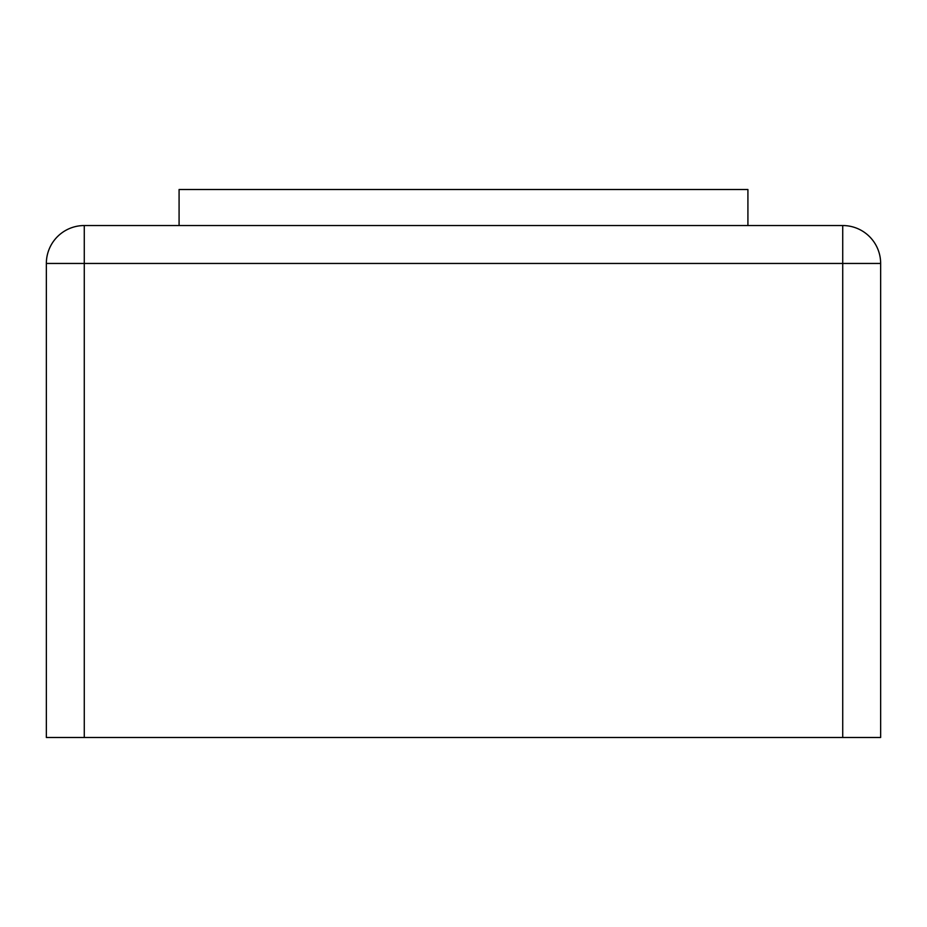 <?xml version="1.0" encoding="UTF-8"?>
<svg xmlns="http://www.w3.org/2000/svg" width="927" height="927" viewBox="0 0 927 927"><rect width="100%" height="100%" fill="white"/><g stroke="black" fill="none" stroke-linecap="round" stroke-linejoin="round"><path stroke-width="1.39" d="M747.915 189.514L747.915 225.539L747.915 189.514L179.085 189.514L747.915 189.514M179.085 225.539L179.085 189.514L179.085 225.539M880.65 737.486L46.35 737.486L84.276 737.486L84.276 263.453L46.35 263.453L46.35 737.486L46.35 263.453A37.926 37.926 0 0 1 84.276 225.539L842.724 225.539A37.926 37.926 0 0 1 880.65 263.453L842.724 263.453L842.724 737.486L880.65 737.486L880.65 263.453L880.65 737.486M842.724 737.486L842.724 263.453L84.276 263.453L84.276 737.486L842.724 737.486M842.724 263.453L880.65 263.453A37.926 37.926 0 0 0 842.724 225.539L842.724 263.453L842.724 225.539L84.276 225.539L84.276 263.453L842.724 263.453M84.276 225.539A37.926 37.926 0 0 0 46.35 263.453L84.276 263.453L84.276 225.539"/></g></svg>

